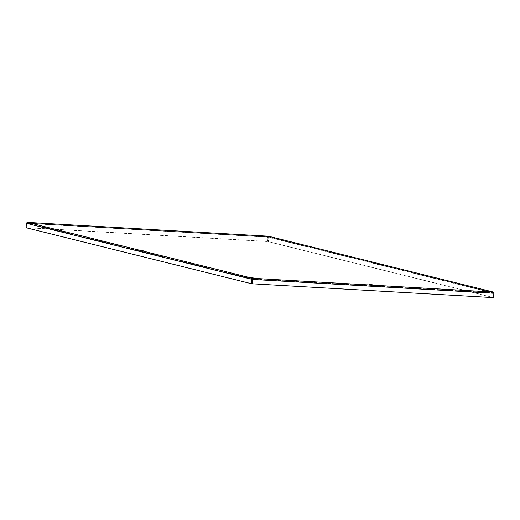 <?xml version="1.0" encoding="UTF-8"?>
<svg xmlns="http://www.w3.org/2000/svg" width="520" height="520" viewBox="0 0 520 520"><rect width="100%" height="100%" fill="white"/><g stroke="black" fill="none" stroke-linecap="round" stroke-linejoin="round"><path stroke-width="0.39" stroke-dasharray="2.6 1.95" d="M150.728 230.464L148.005 230.172L150.728 230.464M372.313 285.5L369.59 285.2L372.313 285.5M380.12 264.784L377.403 264.485L380.12 264.784M142.916 251.18L140.198 250.887L142.916 251.18M269.328 237.269L266.611 236.971L269.328 237.269M490.913 292.298L488.196 292L490.913 292.298M253.708 278.7L250.991 278.401L253.708 278.7M32.123 223.665L29.406 223.366L32.123 223.665M27.54 222.391L26.514 227.695L26.052 227.584L26.689 223.243A1.04 0.715 93.3 0 1 26.741 223.008M268.216 236.191A1.04 0.715 -86.7 0 0 267.547 237.055L266.909 241.391L26.052 227.584M266.909 241.391L267.371 241.508L268.333 236.886L267.858 241.579L268.359 241.612L269.002 237.269A1.04 0.747 103.9 0 0 268.593 236.249M26 227.714L26.501 227.74L27.443 223.073L268.3 236.886L268.398 236.203M493.402 292.084L492.843 297.505L493.311 297.622M493.356 297.492L268.359 241.612M493.331 297.492L492.863 297.459L493.331 292.767L252.441 278.954L27.443 223.073M267.371 241.508L26.514 227.695M251.498 283.621L26.501 227.74M251.986 283.692L492.843 297.505M267.858 241.579L492.863 297.459M267.547 237.055L26.689 223.243M494 293.15L269.002 237.269M268.3 236.886L493.298 292.767M27.157 223.359L268.014 237.166M27.137 223.399L252.142 279.279M493.487 293.163L252.629 279.351M493.5 293.124L268.502 237.244M148.005 230.172L148.109 229.489M369.59 285.2L369.694 284.525M377.403 264.485L377.5 263.809M140.198 250.887L140.296 250.205M266.611 236.971L266.708 236.288M488.196 292L488.293 291.324M250.991 278.401L251.089 277.719M29.406 223.366L29.504 222.69M151.151 230.633L151.249 229.957M372.736 285.668L372.834 284.986M380.543 264.953L380.647 264.271M143.338 251.349L143.442 250.666M269.75 237.432L269.854 236.756M491.335 292.468L491.439 291.785M254.131 278.863L254.234 278.187M32.546 223.834L32.649 223.151M268.268 236.88L27.411 223.067M493.331 292.767L268.333 236.886"/><path stroke-width="0.78" d="M150.826 229.788L148.109 229.489L150.826 229.788M372.411 284.817L369.694 284.525L372.411 284.817M380.224 264.108L377.5 263.809L380.224 264.108M143.019 250.504L140.296 250.205L143.019 250.504M269.432 236.587L266.708 236.288L269.432 236.587M491.017 291.623L488.293 291.324L491.017 291.623M253.812 278.018L251.089 277.719L253.812 278.018M32.227 222.989L29.504 222.69L32.227 222.989M26.741 223.008A1.04 0.715 93.3 0 1 27.45 222.378A1.04 0.715 93.3 0 1 27.54 222.391A1.04 0.747 103.9 0 0 26.644 223.373L26 227.714L250.998 283.595L251.641 279.253A1.04 0.747 -76.1 0 1 252.544 278.272A1.04 0.715 93.3 0 1 253.091 279.468L252.453 283.81L493.311 297.622L493.948 293.28A1.04 0.715 -86.7 0 0 493.402 292.084A1.04 0.747 -76.1 0 1 494 293.15L493.331 297.492M268.593 236.249A1.04 0.747 103.9 0 0 268.398 236.203A1.04 0.715 -86.7 0 0 268.307 236.191A1.04 0.715 -86.7 0 0 268.216 236.191M252.544 278.272L27.54 222.391L268.398 236.203L493.402 292.084L252.544 278.272L251.498 283.621L250.998 283.595M252.453 283.81L251.986 283.692L252.441 278.954M26.644 223.373L251.641 279.253M253.091 279.468L493.948 293.28M268.307 236.191L27.45 222.378M493.5 292.097L268.502 236.217"/></g></svg>
